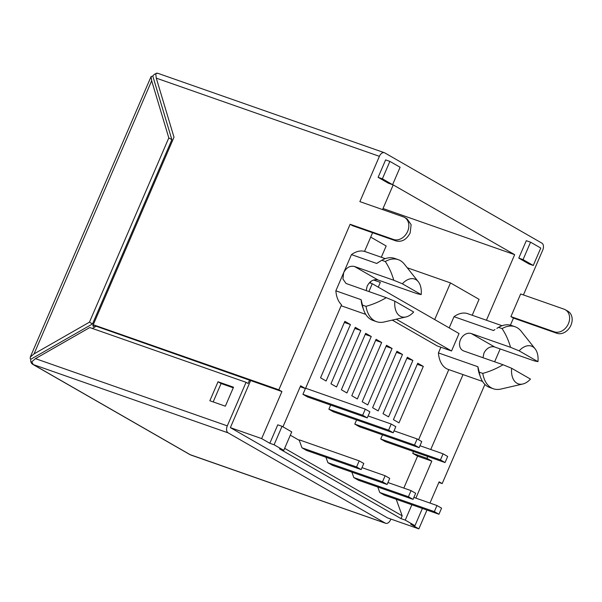<?xml version="1.0" encoding="UTF-8"?>
<svg xmlns="http://www.w3.org/2000/svg" width="602" height="602" viewBox="0 0 602 602"><rect width="100%" height="100%" fill="white"/><g stroke="black" fill="none" stroke-linecap="round" stroke-linejoin="round"><path stroke-width="0.9" d="M523.431 294.927L542.726 250.123A5.711 3.492 109.3 0 0 541.913 243.14L384.708 152.855A5.711 3.492 -70.7 0 0 384.347 152.69A5.711 3.492 -70.7 0 0 379.395 156.324L359.883 201.625L403.265 216.825A12.379 9.73 -60.1 0 1 404.552 217.42L407.102 218.88M565.331 309.752A12.379 9.73 119.9 0 1 568.408 323.725A12.379 9.73 119.9 0 1 554.284 331.815L510.91 316.607L520.662 293.957L564.044 309.165A12.379 9.73 119.9 0 1 565.331 309.752L567.882 311.219A12.379 9.73 119.9 0 1 570.959 325.193A12.379 9.73 119.9 0 1 556.842 333.275L513.461 318.074L510.413 325.163M500.172 348.934L494.633 361.794M484.896 384.407L442.177 483.594L438.858 482.428M284.648 448.324L402.196 515.831L400.992 518.615L279.516 448.851L283.783 450.349L274.083 444.78L282.037 426.314L277.77 424.816L269.816 443.283L261.652 438.595L281.909 391.556L278.846 389.795L350.131 224.275L393.505 239.476A12.379 9.73 -60.1 0 0 407.629 231.394A12.379 9.73 -60.1 0 0 404.552 217.42M372.593 232.718L364.549 251.403C360.402 250.289 356.038 251.358 351.455 254.608L335.856 290.819C336.375 297.004 338.271 301.67 341.545 304.815L305.477 388.568L300.631 385.784L282.948 426.833M486.431 320.234L514.672 254.661L393.196 184.897L382.563 209.571M415.869 498.125L431.8 461.117L426.953 458.333L427.744 456.497M430.754 449.506L463.021 374.594M426.961 510.06L418.857 528.88L410.692 524.184L414.959 525.681L405.259 520.113L400.992 518.615M442.177 483.594L439.114 481.833L429.971 503.069M510.91 316.607L513.461 318.074M393.505 239.476L396.063 240.943L352.682 225.742L350.131 224.275M518.789 258.107L528.992 263.969L533.259 265.467L523.055 259.605L518.789 258.107L526.291 240.687L530.558 242.185L540.769 248.047L533.259 265.467M378.116 177.327L388.328 183.189L392.594 184.686L382.383 178.817L378.116 177.327L385.619 159.899L389.885 161.396L400.097 167.258L392.594 184.686M31.989 363.834L32.245 364.007A5.711 4.492 -60.1 0 0 32.674 364.3L189.878 454.578A5.711 4.492 -60.1 0 0 190.473 454.849L33.268 364.571A5.711 4.492 -60.1 0 1 32.711 364.315M30.815 359.251L92.512 323.929L89.45 322.168L34.051 353.886L30.273 357.084L30.243 358.747L30.815 359.251A5.711 4.492 -60.1 0 0 31.545 363.277M92.512 323.929L171.871 139.664L152.788 76.033A5.711 4.492 119.9 0 1 155.82 73.655M155.752 73.888L156.603 73.12L158.221 73.436A5.711 3.492 109.3 0 0 155.752 73.888L156.279 78.132L174.001 137.241L92.783 325.832L94.13 325.057L278.846 389.795M94.13 325.057L96.177 326.231L281.909 391.556M261.652 438.595L230.363 427.631L250.62 380.584M230.363 427.631L387.568 517.908L418.857 528.88M269.816 443.283L274.083 444.78M283.783 450.349L291.737 431.882L282.037 426.314M305.477 388.568L300.225 386.732M335.856 290.819L361.117 299.676A29.521 18.052 109.3 0 0 362.585 306.915L363.728 310.128A32.854 20.092 109.3 0 0 372.977 320.43L376.528 321.679A32.854 20.092 -70.7 0 1 366.008 306.335L362.457 305.086A32.854 20.092 109.3 0 0 363.728 310.128M351.455 254.608L376.717 263.458L381.751 260.282L385.303 261.531C388.93 266.995 391.751 273.233 393.776 280.254L354.518 266.498C349.973 265.497 346.353 267.574 343.659 272.714L342.937 279.019L346.03 283.467L386.273 297.674C379.757 301.527 373.007 304.409 366.008 306.335M361.117 299.676L362.457 305.086M380.08 261.306L378.154 262.495A29.521 18.052 109.3 0 0 376.717 263.458M514.672 254.661L383.022 208.518M472.209 315.252L479.064 299.329L450.484 282.917L434.697 319.564M493.497 330.528L494.934 329.565A29.521 18.052 -70.7 0 0 493.497 330.528L454.013 316.69A29.521 18.052 -70.7 0 1 467.724 313.68L502.068 325.712M496.861 328.368L498.531 327.353L502.083 328.594C505.71 334.057 508.532 340.303 510.556 347.324L519.142 350.853A19.979 12.213 -70.7 0 1 535.118 348.836A19.979 12.213 -70.7 0 1 537.962 361.659L534.034 360.801L494.784 347.045A9.527 7.487 -60.1 0 0 483.918 353.269L482.992 357.708M522.792 384.008A19.979 12.213 -70.7 0 1 511.64 368.273L530.46 379.087A19.979 12.213 -70.7 0 1 522.792 384.008L500.879 389.058A32.854 20.092 -70.7 0 1 493.309 388.749L489.757 387.5A32.854 20.092 -70.7 0 1 480.509 377.198L479.365 373.977A29.521 18.052 -70.7 0 1 477.898 366.738L438.422 352.907L440.86 347.226M482.533 381.435L448.189 369.402A29.521 18.052 -70.7 0 1 438.422 352.907M426.953 458.333L412.731 453.351L413.521 451.508M418.586 439.753L448.799 369.613M431.8 461.117L417.585 456.135L412.731 453.351M403.814 488.094L417.585 456.135M422.378 508.449L414.959 525.681M396.063 240.943C401.955 242.245 406.666 239.551 410.18 232.861L411.121 224.666L407.102 218.887M523.055 259.605L530.558 242.185M382.383 178.817L389.885 161.396M189.878 454.578L385.318 523.138A5.711 3.492 109.3 0 0 385.679 523.304A5.711 3.492 109.3 0 0 390.63 519.669L390.886 519.074M32.245 364.007L31.763 361.794L33.268 364.571L228.113 432.853A5.711 3.492 -70.7 0 1 227.3 425.87L246.06 382.315L248.099 383.489L249.597 379.997M385.318 523.138L228.113 432.853M30.273 357.084L151.079 76.574L151.674 80.766L168.808 137.911L171.871 139.664M152.788 76.033L151.079 76.574M92.783 325.832L94.823 326.999L96.177 326.231M92.324 328.436L94.823 326.999M411.866 504.769L405.259 520.113M402.196 515.831L396.214 499.276M449.19 327.887L454.013 316.69M368.891 291.586L372.277 283.723L459.048 333.553L451.545 350.974L437.323 345.992L392.256 320.106M370.23 283L370.922 281.39M381.314 257.257L386.168 245.985L370.712 237.105M290.307 435.201L299.277 440.348L299.465 439.919L359.198 460.854L363.789 463.487L361.162 469.59L306.568 450.454L301.971 447.813L299.277 440.348M412.897 360.432L407.336 357.234L383.022 413.687L388.583 416.877L412.897 360.432L406.869 358.318M392.068 348.468L386.507 345.277L362.193 401.73L367.762 404.92L392.068 348.468L386.04 346.361M371.246 336.51L346.933 392.963L341.372 389.765L365.685 333.312L371.246 336.51L365.218 334.396M350.424 324.553L344.856 321.355L320.55 377.808L326.111 381.006L350.424 324.553L344.389 322.439M382.503 434.84L380.72 438.986L385.31 441.627L445.044 462.562L447.67 456.459L443.08 453.825L419.955 445.721M356.58 419.948L354.789 424.094L359.386 426.735L419.12 447.67L421.746 441.567L417.148 438.933L394.024 430.829M330.648 405.056L328.865 409.202L333.455 411.843L393.189 432.778L395.815 426.683L391.217 424.041L368.1 415.937M305.417 388.546L302.934 394.31L307.524 396.951L367.258 417.886L369.884 411.791L365.294 409.149L305.62 388.237M360.831 330.528L355.27 327.337L330.957 383.79L336.526 386.981L360.831 330.528L354.804 328.421M381.66 342.493L376.092 339.295L351.786 395.747L357.347 398.938L381.66 342.493L375.625 340.378M402.482 354.45L378.169 410.903L372.608 407.704L396.921 351.252L402.482 354.45L396.455 352.336M423.311 366.407L417.743 363.217L393.43 419.662L398.998 422.86L423.311 366.407L417.276 364.293M421.182 294.596L402.362 283.783A19.979 12.213 -70.7 0 1 418.337 281.774A19.979 12.213 -70.7 0 1 421.182 294.596L417.254 293.738L377.996 279.983C373.458 278.982 369.839 281.059 367.137 286.198L366.204 290.646M394.852 301.203L413.679 312.017A19.979 12.213 -70.7 0 1 406.011 316.945A19.979 12.213 -70.7 0 1 394.852 301.203L386.273 297.674M406.011 316.945L384.091 321.987A32.854 20.092 -70.7 0 1 376.528 321.679M393.776 280.254L402.362 283.783M385.303 261.531A32.854 20.092 -70.7 0 1 398.261 259.665A32.854 20.092 -70.7 0 1 404.363 264.143L418.337 281.774M398.261 259.665L394.709 258.424A32.854 20.092 109.3 0 0 381.751 260.282M450.484 282.917L407.23 267.755M510.556 347.324L471.306 333.561A9.527 7.487 119.9 0 0 460.44 339.784A9.527 7.487 119.9 0 0 462.81 350.53A9.527 7.487 119.9 0 0 463.796 350.989L503.054 364.744C496.537 368.59 489.787 371.479 482.789 373.398L479.237 372.149L477.898 366.738M502.083 328.594A32.854 20.092 -70.7 0 1 515.049 326.735L511.489 325.486A32.854 20.092 109.3 0 0 498.531 327.353M515.049 326.735A32.854 20.092 -70.7 0 1 521.151 331.213L535.118 348.836M519.142 350.853L537.962 361.659M480.509 377.198A32.854 20.092 -70.7 0 1 479.237 372.149M493.309 388.749A32.854 20.092 -70.7 0 1 482.789 373.398M511.64 368.273L503.054 364.744M246.06 382.315L89.788 327.541L35.473 358.642L31.763 361.794M89.45 322.168L168.808 137.911M209.857 400.751L218.029 381.773L233.523 387.206L225.351 406.184L209.857 400.751M378.267 287.162L380.321 282.391L373.556 280.02M379.764 492.489L384.354 495.122L438.948 514.258L434.358 511.617L379.764 492.489L377.785 487.018M351.854 472.126L353.833 477.597L358.423 480.23L413.025 499.367L415.651 493.271L411.053 490.63L387.936 482.526M325.93 457.234L327.902 462.705L332.5 465.346L387.094 484.475L389.72 478.379L385.13 475.738L362.005 467.641M413.86 497.418L436.984 505.522L434.358 511.617M438.948 514.258L441.575 508.163L436.984 505.522M372.277 283.723L369.417 282.714M451.545 350.974L396.214 319.195M301.971 447.813L356.572 466.949L359.198 460.854M327.902 462.705L382.503 481.841L385.13 475.738M353.833 477.597L408.427 496.733L411.053 490.63M380.72 438.986L440.453 459.92L445.044 462.562M440.453 459.92L443.08 453.825M354.789 424.094L414.522 445.028L419.12 447.67M414.522 445.028L417.148 438.933M328.865 409.202L388.591 430.137L393.189 432.778M388.591 430.137L391.217 424.041M302.934 394.31L362.667 415.252L367.258 417.886M362.667 415.252L365.294 409.149M218.029 381.773L221.092 383.534L233.267 387.801M213.176 401.918L221.092 383.534M408.427 496.733L413.025 499.367M382.503 481.841L387.094 484.475M356.572 466.949L361.162 469.59M556.842 333.275L554.284 331.815M156.279 78.132L379.395 156.324M34.051 353.886L151.674 80.766M354.518 266.498L377.996 279.983M494.784 347.045L471.306 333.561M35.473 358.642L227.3 425.87M158.221 73.436L384.347 152.69M341.146 305.748L365.753 314.372M364.556 251.388L385.288 258.649M190.834 455.014L385.679 523.304M32.011 363.849L32.741 364.338"/></g></svg>
